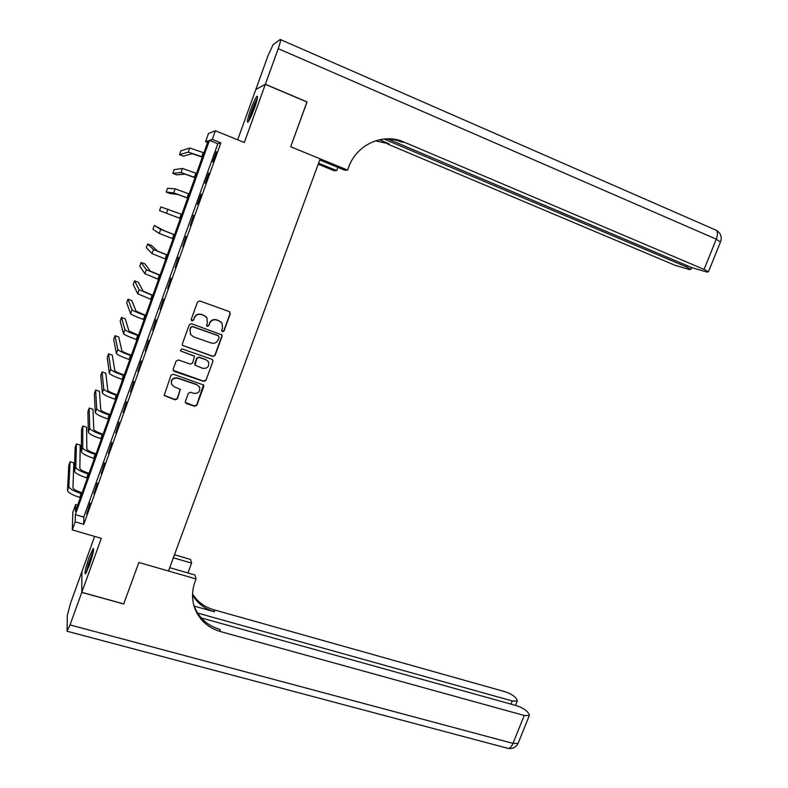 <?xml version="1.0" encoding="UTF-8"?>
<svg xmlns="http://www.w3.org/2000/svg" width="788" height="788" viewBox="0 0 788 788"><rect width="100%" height="100%" fill="white"/><g stroke="black" fill="none" stroke-linecap="round" stroke-linejoin="round"><path stroke-width="1.18" d="M222.452 331.718L223.999 330.99L230.283 313.791L229.249 311.585L199.778 300.957L197.532 302.001L191.238 319.357L191.986 320.913L193.553 320.184L194.37 317.938C195.838 314.885 198.221 313.772 201.531 314.599L203.993 315.476L206.909 317.859L207.352 322.558L206.633 325.808L207.274 326.34L208.84 325.602L209.647 323.375C211.115 320.332 213.489 319.229 216.769 320.046L219.222 320.913L222.049 323.198L222.531 327.956L221.724 330.182L222.452 331.718M221.871 331.285L223.792 330.773L230.066 313.604L229.692 311.821M191.356 320.411L193.395 319.977L194.37 317.938M206.673 325.877L208.653 325.395L209.647 323.375M89.349 565.331C92.964 554.614 94.245 549 93.191 548.478L89.221 557.086C85.626 567.685 84.355 573.29 85.39 573.91L89.349 565.331M254.337 108.429C257.312 99.849 258.168 95.811 256.927 96.323C255.361 98.204 253.224 102.795 250.525 110.084C247.57 118.594 246.713 122.623 247.944 122.17C249.481 120.347 251.608 115.767 254.337 108.429M185.387 401.407L185.446 402.698L186.431 403.554L194.666 406.293L196.872 405.239L203.767 386.376L203.678 385.027L173.232 374.211L170.986 375.275L164.14 395.566L175.212 399.821L177.438 398.767L180.314 389.361L174.355 386.819L171.666 384.455C170.848 379.934 172.779 377.846 177.477 378.191L196.901 384.771L199.472 386.957C200.418 391.508 198.517 393.636 193.769 393.35L190.548 392.266L188.332 393.32L185.387 401.407M75.185 521.814L72.279 529.91L72.851 512.259L75.609 504.556L75.441 511.333L208.209 140.786L205.56 141.673L208.495 133.477L215.4 130.769L212.307 139.417L209.48 140.363L75.362 514.594L75.185 521.814L83.764 524.325L220.857 142.864L212.307 139.417M123.696 603.894L138.865 562.474L123.726 603.904L81.804 592.32L101.297 538.371L72.279 529.91M169.716 567.685L194.941 574.974L196.074 578.953L138.865 562.474L168.494 571.014L320.174 158.851L290.693 146.755L347.597 170.1L348.71 167.095C356.531 144.549 383.066 132.611 403.801 141.998L704.078 269.417L716.272 239.178L278.233 48.649L265.369 84.257L255.933 89.428M215.4 130.769L244.319 142.52L265.329 84.346L307.034 102.026L290.693 146.755L306.936 101.987M212.868 356.432L215.085 355.388L222.039 336.358L221.891 334.89L191.523 323.74L189.278 324.784L182.323 343.992L182.412 345.361L212.868 356.432L214.897 355.132L221.832 336.141L221.595 334.526M212.878 361.416L205.963 380.368L203.747 381.412L174.256 371.384L173.262 370.518L173.183 369.208L176.148 361.032L178.383 359.978L190.401 364.095L192.627 363.051L194.498 356.265L181.033 351.133L180.353 350.542L181.861 348.857L211.844 359.249L212.77 360.017L212.878 361.416L205.963 380.368M94.629 536.421L81.893 571.724L81.804 592.32M265.329 84.346L255.834 89.477L237.671 139.821M220.857 142.864L217.852 143.731L83.755 517.076L83.764 524.325M216.326 151.808L212.661 162.013L216.72 151.966M208.692 173.055L205.038 183.22L209.086 173.202M201.088 194.222L197.443 204.358L201.482 194.37M193.503 215.321L190.272 225.575L193.897 215.469M185.958 236.341L182.698 246.644L185.958 236.341M178.423 257.292L175.163 267.634L178.423 257.292M170.927 278.164L167.637 288.546L170.927 278.164M163.451 298.977L160.151 309.398L163.451 298.977M156.004 319.711L152.685 330.172L156.004 319.711M148.577 340.367L145.248 350.877L148.577 340.367M141.18 360.963L137.831 371.503L141.18 360.963M133.812 381.481L130.444 392.069L133.812 381.481M126.464 401.939L123.086 412.557L126.464 401.939M119.136 422.319L115.747 432.976L119.136 422.319M111.837 442.629L108.439 453.327L111.837 442.629M104.568 462.871L101.15 473.608L104.568 462.871M97.318 483.044L93.88 493.82L97.318 483.044M90.098 503.148L86.65 513.963L90.098 503.148M77.657 505.167L75.609 504.556M207.599 142.49L205.56 141.673M217.852 143.731L209.48 140.363M83.755 517.076L75.362 514.594M221.192 322.144L219.222 320.913M209.47 323.169C210.928 320.135 213.302 319.022 216.582 319.839L219.025 320.716M206.161 316.875L203.993 315.476M194.203 317.741C195.67 314.698 198.054 313.585 201.354 314.402L203.826 315.289M182.402 345.331L212.691 356.176M219.113 337.333L218.384 335.796L192.508 326.656L190.942 327.394L190.085 329.748L190.44 334.25L193.474 336.811L211.164 343.016C214.434 343.814 216.798 342.701 218.256 339.677L219.113 337.333M190.676 334.654L189.928 329.542L190.785 327.178L192.351 326.449L218.187 335.58M173.193 370.36L203.58 381.126L205.786 380.082M194.341 356.009L181.033 351.133M180.314 350.463L180.895 350.887M202.792 368.351C207.628 368.636 209.509 366.459 208.426 361.82L205.934 359.742L199.118 357.388L196.892 358.432L195.02 365.199L202.792 368.351M208.101 361.318L205.934 359.742M194.961 365.11L194.764 363.573L196.724 358.176L198.95 357.131L205.757 359.486M212.701 361.16L212.563 359.732M199.305 386.662L196.901 384.771M171.548 384.189L171.538 384.17C170.72 379.649 172.651 377.57 177.339 377.915L196.734 384.475M164.052 395.31L175.074 399.506L177.3 398.452L180.255 389.233M185.367 402.51L194.508 405.978L196.714 404.924L203.54 384.81M202.339 157.176L192.361 153.719L183.269 156.132L179.516 154.645L188.273 152.094L202.417 156.95M179.516 154.645L180.846 150.892L189.741 147.996L203.895 152.823M194.991 177.684L185.072 174.138L176.591 174.838L172.838 173.37L180.984 172.533L195.04 177.527M172.838 173.37L174.168 169.627L182.442 168.455L196.517 173.419M187.662 198.113L177.792 194.478L169.942 193.484L166.189 192.036L173.705 192.902L187.692 198.044M166.189 192.036L167.519 188.302L175.163 188.834L189.159 193.947M180.373 218.483L159.56 210.642L180.373 218.483M159.56 210.642L160.88 206.929L181.831 214.395M174.552 234.726L164.771 230.933L154.261 225.496L160.683 229.397L174.532 234.785M154.261 225.496L152.941 229.2L159.235 233.435L173.074 238.853M249.363 120.052C249.954 116.437 251.608 111.354 254.327 104.804L257.184 99.15M255.992 103.514L251.303 116.043M257.41 98.007L254.416 104.075C251.51 111.049 249.629 116.713 248.791 121.047M86.838 571.507L88.67 563.686L93.408 551.334M92.294 556.042L88.729 566.996M93.585 550.241L88.384 564.001L86.335 572.512M318.579 163.205L336.703 170.612L337.894 167.381M336.703 170.612L334.181 170.73L318.204 164.209M347.597 170.1L344.858 170.238L319.77 159.954M384.13 139.082L686.545 266.955L690.869 269.329L689.608 269.555L675.208 265.369L387.637 144.046L389.134 143.859L379.383 139.742M278.233 48.649C280.41 42.385 281.08 39.331 280.242 39.479L273.111 44.67L268.019 55.672L255.864 89.399M265.369 84.257L307.064 101.938M388.08 139.052L692.081 267.733L707.053 272.057L708.422 271.821L704.078 269.417M381.54 139.328C388.661 138.481 395.527 139.437 402.156 142.214L403.801 141.998M375.443 140.825L389.134 143.859M196.074 578.953L195.03 581.761C191.76 590.931 191.711 599.904 194.902 608.671C199.62 620.255 208.16 627.898 220.512 631.592L524.227 715.474L529.3 715.612L528.856 713.642L527.211 711.682C524.719 709.151 520.986 707.102 516.022 705.536L201.216 617.91M174.483 554.742L190.538 559.441L191.583 563.115L187.938 572.955M81.775 592.399L81.863 571.802L70.703 602.751L67.315 615.3L67.098 631.237L70.024 624.923L81.775 592.399L123.696 603.982M173.36 557.796L191.583 563.115M197.571 613.054L512.23 700.946L517.243 701.123L516.839 699.311L515.283 697.449C512.909 695.046 509.304 693.076 504.458 691.549L213.863 609.784C204.693 607.085 197.591 601.855 192.558 594.063M192.528 595.127C197.571 603.421 204.89 608.986 214.484 611.803L194.025 606.061M193.474 603.923L194.341 606.543C199.039 618.078 207.539 625.692 219.842 629.366L220.512 631.592M167.292 254.977L157.57 251.086L151.424 245.393L147.671 244.004L153.473 249.579L167.243 255.105M147.671 244.004L146.351 247.698L152.035 253.608L165.795 259.163M160.062 275.15L150.39 271.18L144.854 263.822L141.091 262.453L146.292 269.693L159.994 275.357M141.091 262.453L139.781 266.137L144.864 273.702L158.546 279.395M152.862 295.264L143.229 291.205L138.294 282.202L134.541 280.843L139.141 289.738L152.764 295.539M134.541 280.843L133.231 284.517L137.713 293.737L151.316 299.568M145.681 315.308L136.097 311.161L131.763 300.524L128.001 299.184L132.01 309.714C133.064 310.797 137.358 312.698 144.903 315.427L145.553 315.653M128.001 299.184L126.701 302.848L130.581 313.703C131.635 314.806 135.92 316.717 143.465 319.435L144.115 319.672M138.521 335.284L128.996 331.049L125.253 318.785L121.49 317.475L124.898 329.63C125.913 330.832 130.178 332.782 137.723 335.471L138.373 335.698M121.49 317.475L120.19 321.12L123.48 333.61C124.484 334.831 128.749 336.791 136.285 339.48L136.935 339.707M131.389 355.191L130.394 354.856C125.39 353.083 122.564 351.753 121.904 350.877L118.752 336.988L114.989 335.698L117.816 349.478C118.781 350.798 123.026 352.797 130.562 355.457L131.212 355.684M114.989 335.698L113.699 339.342L116.397 353.438C117.353 354.787 121.598 356.787 129.133 359.446L129.784 359.673M124.277 375.039L123.283 374.704C118.289 372.951 115.472 371.601 114.841 370.636L112.28 355.152L108.517 353.871L110.753 369.257C111.669 370.705 115.895 372.744 123.42 375.374L124.08 375.6M108.517 353.871L107.227 357.506L109.345 373.207C110.251 374.674 114.467 376.723 122.002 379.353L122.652 379.57M117.195 394.818L116.2 394.493C111.207 392.759 108.409 391.37 107.808 390.326L105.819 373.246L102.066 371.995L103.711 388.976C104.587 390.543 108.783 392.621 116.309 395.231L116.969 395.448M102.066 371.995L100.775 375.61L102.302 392.916C103.169 394.502 107.365 396.591 114.89 399.191L115.55 399.408M110.133 414.527L109.138 414.202C104.144 412.498 101.357 411.08 100.795 409.957L99.386 391.291L95.624 390.05L96.697 408.627C97.525 410.312 101.701 412.439 109.227 415.02L109.877 415.227M95.624 390.05L94.343 393.665L95.299 412.557C96.116 414.252 100.293 416.389 107.808 418.97L108.458 419.177M103.09 434.178L102.095 433.863C97.101 432.169 94.343 430.721 93.802 429.519L92.964 409.277L89.211 408.066L89.704 428.219C90.492 430.012 94.639 432.188 102.164 434.74L102.814 434.946M89.211 408.066L87.921 411.661L88.305 432.129C89.083 433.952 93.23 436.128 100.746 438.68L101.406 438.886M96.067 453.76L95.082 453.455C90.088 451.78 87.34 450.303 86.828 449.022L86.572 427.214L82.809 426.022L82.73 447.742C83.479 449.652 87.606 451.869 95.121 454.39L95.772 454.597M82.809 426.022L81.528 429.608L81.341 451.642C82.08 453.573 86.197 455.799 93.713 458.32L94.363 458.517M89.074 473.283L88.089 472.977C83.095 471.322 80.366 469.815 79.883 468.466L80.189 445.102L76.426 443.92L75.786 467.205C76.485 469.234 80.593 471.49 88.098 473.982L88.758 474.189M76.426 443.92L75.155 447.495L74.397 471.086C75.087 473.135 79.194 475.41 86.7 477.892L87.35 478.099M82.11 492.736L81.115 492.431C76.131 490.796 73.412 489.269 72.959 487.841L73.836 462.93L70.073 461.768L68.861 486.6C69.521 488.747 73.599 491.052 81.105 493.515L81.755 493.712M70.073 461.768L68.802 465.334L67.482 490.471C68.123 492.638 72.2 494.953 79.706 497.405L80.366 497.602M203.245 152.567L201.767 156.694M189.741 147.996L188.273 152.094M195.867 173.163L194.39 177.27M182.442 168.455L180.984 172.533M188.509 193.69L187.042 197.788M175.163 188.834L173.705 192.902M181.181 214.149L179.713 218.237M167.913 209.145L166.465 213.203M173.872 234.538L172.414 238.616M160.683 229.397L159.235 233.435M280.607 39.636L714.933 229.702C717.74 230.47 718.183 233.632 716.272 239.178L720.439 242.054M686.545 266.955L687.087 265.615M214.484 611.803L213.863 609.784M70.024 624.923L512.978 743.38L524.227 715.474M510.949 704.127L512.23 700.946M518.346 742.729L518.08 743.38L512.978 743.38C511.639 746.512 510.112 748.206 508.398 748.462L507.108 748.117M166.593 254.869L165.145 258.917M153.473 249.579L152.035 253.608M159.343 275.12L157.895 279.159M146.292 269.693L144.864 273.702M152.114 295.303L150.666 299.332M139.141 289.738L137.713 293.737M144.903 315.427L143.465 319.435M132.01 309.714L130.581 313.703M137.723 335.471L136.285 339.48M124.898 329.63L123.48 333.61M130.562 355.457L129.133 359.446M117.816 349.478L116.397 353.438M123.42 375.374L122.002 379.353M110.753 369.257L109.345 373.207M116.309 395.231L114.89 399.191M103.711 388.976L102.302 392.916M109.227 415.02L107.808 418.97M96.697 408.627L95.299 412.557M102.164 434.74L100.746 438.68M89.704 428.219L88.305 432.129M95.121 454.39L93.713 458.32M82.73 447.742L81.341 451.642M88.098 473.982L86.7 477.892M75.786 467.205L74.397 471.086M81.105 493.515L79.706 497.405M68.861 486.6L67.482 490.471M690.869 269.329L691.588 267.526M708.422 271.821L720.567 241.739C722.143 236.883 720.774 233.1 716.459 230.411M194.341 606.543L194.902 608.671M515.519 705.398L517.243 701.123M67.098 631.237L508.398 748.462C512.761 748.964 515.992 747.27 518.08 743.38L529.3 715.612"/></g></svg>
